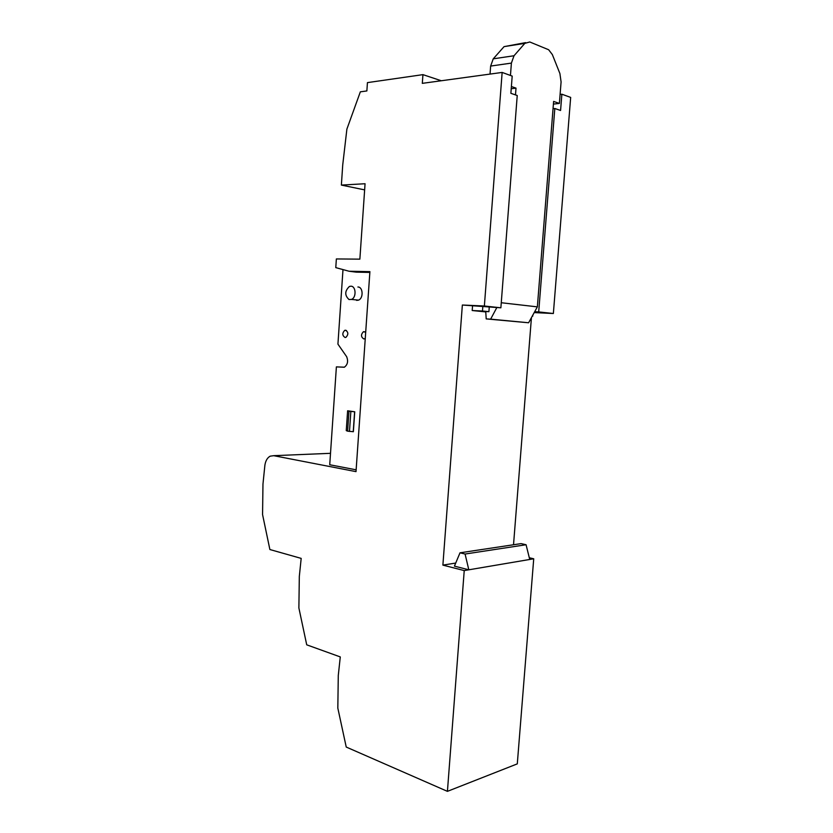 <?xml version="1.0" encoding="UTF-8"?>
<svg xmlns="http://www.w3.org/2000/svg" width="833" height="833" viewBox="0 0 833 833"><rect width="100%" height="100%" fill="white"/><g stroke="black" fill="none" stroke-linecap="round" stroke-linejoin="round"><path stroke-width="1.25" d="M455.724 563.056L442.885 565.118L464.231 570.584L447.425 791.35L346.236 747.055L337.823 708.092L338.281 675.49L340.281 656.925L306.721 644.825L298.88 607.965L299.318 576.467L301.182 558.391L269.882 549.53L262.562 514.575L262.968 484.098L264.894 465.168C265.602 460.722 267.362 457.723 270.184 456.172L273.713 455.682L356.014 471.634L369.904 271.631L349.048 271.235L335.782 267.632L336.365 258.948L359.866 259.146L365.062 183.739L341.374 185.082L364.635 189.882M447.425 791.35L517.293 763.871L533.724 558.787L464.231 570.584M529.309 557.756L533.724 558.787M465.085 554.039L468.812 569.803L454.433 566.138L460.003 552.81L465.085 554.039L526.071 544.74L529.736 559.464M538.701 311.917L553.362 313.51L570.667 97.409L561.869 94.202L560.578 110.477L554.82 108.488L538.701 311.917L534.682 311.719M534.203 312.594L553.362 313.51M441.303 80.759L422.935 74.637L422.31 83.352L502.143 72.429L512.191 76.095L510.868 93.317L517.231 95.503L500.872 307.804L484.369 306.003L502.143 72.429M341.374 185.082L342.738 164.83L346.892 129.094L360.345 91.828L366.864 90.943L367.436 82.623L422.935 74.637M356.139 469.822L329.733 464.752L336.386 366.884L344.3 367.228C347.621 364.812 348.413 361.303 346.674 356.722L337.927 344.133L342.988 269.59M336.386 366.884L344.393 367.186M526.071 544.74L521.083 543.616L460.003 552.81M442.885 565.118L462.357 305.024L500.872 307.804M561.869 94.202L560.099 94.41M553.039 108.675L554.82 108.488M345.07 337.49L345.966 337.334C348.548 334.47 348.423 332.096 345.57 330.212L344.685 330.368C342.092 333.21 342.217 335.584 345.07 337.49M350.86 286.198L349.412 286.469C344.695 290.998 344.56 295.351 349.006 299.526L351.464 299.422C356.586 297.641 356.055 286 350.86 286.198M356.607 300.38L358.502 300.14C363.625 298.37 363.094 286.802 357.898 287M365.697 332.2L363.417 331.711C360.762 334.616 360.908 337.032 363.834 338.948L365.26 338.5M353.359 431.713L354.743 411.783L347.621 410.784L348.975 411.252L347.6 431.161L353.359 431.713M348.975 411.252L354.743 411.783M347.6 431.161L346.257 430.599L347.621 410.784M462.357 305.024L484.369 306.003M513.524 544.751L531.433 317.644M356.326 272.152L369.852 272.433M349.048 271.235L356.326 272.162M553.404 104.083L559.38 103.438L561.088 81.915L559.901 73.533L552.341 54.562L548.635 49.741L529.767 41.973L524.811 43.378L514.023 55.749L511.4 63.1L510.452 75.459M524.811 43.378L504.069 46.627L493.251 58.831L490.637 66.067L490.033 74.085M515.492 94.91L516.012 88.131L511.4 86.507M501.258 302.733L537.358 306.867L553.622 101.407L559.38 103.438M472.53 306.117L472.196 310.522L485.774 311.917M504.069 46.627L525.592 42.629M482.828 306.586L482.494 311.021L472.196 310.522M532.714 316.196L532.797 315.155M496.801 307.616L490.647 319.143L528.611 322.767L537.358 306.867M511.223 88.725L516.012 88.131M528.611 322.767L486.201 318.904L485.743 311.532L488.909 311.677L482.494 311.021M486.201 318.904L490.647 319.143M488.909 311.677L489.242 307.273M330.514 453.319L273.713 455.682M354.619 411.783L353.244 431.713M350.849 411.523L349.475 431.452M493.251 58.831L514.023 55.749M490.637 66.067L511.4 63.1M346.413 330.482L344.685 330.368M358.502 300.14L351.464 299.422M365.25 331.846L363.417 331.711"/></g></svg>
